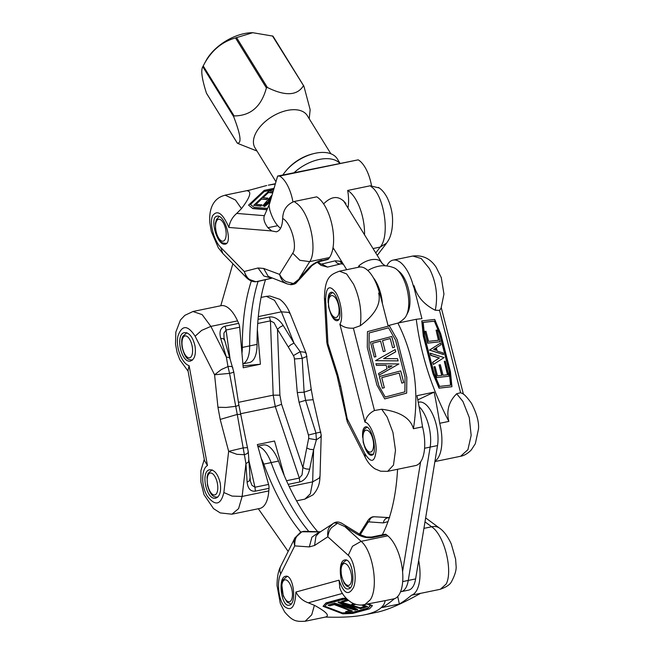 <?xml version="1.0" encoding="UTF-8"?>
<svg xmlns="http://www.w3.org/2000/svg" width="654" height="654" viewBox="0 0 654 654"><rect width="100%" height="100%" fill="white"/><g stroke="black" fill="none" stroke-linecap="round" stroke-linejoin="round"><path stroke-width="0.98" d="M195.015 346.015C192.856 337.096 189.358 332.633 184.526 332.624C174.92 333.892 181.191 363.673 190.502 361.033C194.639 359.381 196.143 354.378 195.015 346.015M220.226 483.142C218.068 474.224 214.569 469.76 209.73 469.752C200.132 471.019 206.402 500.8 215.714 498.16C219.85 496.509 221.354 491.506 220.226 483.142M257.357 329.551L260.406 364.221L243.223 367.777L239.658 327.213A5.584 2.453 -101.7 0 0 238.669 323.354L237.549 320.885A33.493 14.723 -101.7 0 0 221.036 305.704L192.93 311.508L202.151 314.623L210.874 326.395L201.612 330.417L195.129 336.213C187.69 324.825 181.967 324.776 177.953 336.066C175.411 346.816 181.796 363.591 189.104 365.643L187.976 370.581L204.538 460.694L207.465 465.534C201.146 468.967 201.121 486.584 207.416 496.329C215.329 506.31 220.815 505.043 223.864 492.536L232.072 496.092L242.135 496.435L238.579 508.649L231.9 514.191L220.243 512.916L213.531 508.64L204.015 494.686L200.909 482.055L200.901 470.618L204.285 459.321M258.305 316.601L281.408 311.827L274.451 300.276L266.341 296.344L269.857 296.025L279.626 299.23C284.089 302.377 287.646 307.29 290.278 313.953L288.815 312.408L281.408 311.827L294.014 343.121L283.198 325.479L279.986 327.131L277.468 329.338L274.075 322.774L270.437 320.852L269.448 316.994L258.044 319.356M311.173 389.024L306.26 353.585L304.878 352.277L300.186 351.656L302.205 358.367L294.439 358.972L297.284 392.563L304.11 392.196L305.598 400.322L299.074 402.3L308.426 435.033A5.592 3.671 77.4 0 1 308.639 438.491L302.892 467.626L306.056 468.918L309.628 469.253L313.601 449.666L310.021 449.339L306.857 448.039M306.979 356.356L302.205 358.367L304.11 392.196L310.364 390.054L311.157 389.032L313.119 399.708L305.598 400.322L315.907 432.883L316.389 439.79L308.639 438.491M304.919 499.108L310.348 493.795L312.661 481.867L319.275 478.082L320.027 475.908C319.716 479.39 320.256 486.87 313.021 494.841L304.919 499.092M320.035 475.899L321.22 435.106L320.468 437.068L316.389 439.79L313.601 449.666L312.661 481.867L289.272 486.699M308.426 435.033L319.945 432.188C321.171 431.992 321.196 432.09 320.027 432.474M288.177 484.377L299.777 481.973L299.336 478.066L302.042 474.91L302.892 467.626L281.58 404.286L275.277 406.567L273.184 395.163L279.904 395.163L277.468 329.338L288.283 346.98L290.801 344.772L294.014 343.121L300.186 351.656L293.409 355.621A5.592 3.671 77.4 0 1 294.439 358.972M233.576 371.546C234.009 372.093 232.669 372.698 229.554 373.377L227.984 366.567L221.33 369.535L214.569 374.775L217.954 407.254L220.194 419.418L228.647 451.35L243.255 447.892L247.564 447.606M240.484 414.399L237.247 414.44L229.554 373.377L214.569 374.775L195.129 336.213M248.692 460.056L248.43 462.059L245.945 463.637L237.247 414.44L220.194 419.418M248.062 451.007C248.618 452.674 247.326 453.909 244.187 454.702L236.92 454.317L228.647 451.35L223.864 492.536M250.294 480.927L248.307 451.742M238.694 404.663C239.094 405.145 238.113 405.693 235.751 406.314L226.088 407.458L217.954 407.254M238.669 323.354L225.074 326.166L226.063 330.025L223.921 333.131L223.995 337.832L233.715 371.717L238.833 404.851L248.25 451.62M232.832 368.128C232.808 366.632 231.189 366.109 227.984 366.567L226.358 357.1L229.211 357.493L230.11 358.997M224.453 340.284L223.554 338.788L220.7 338.388L226.358 357.1L210.874 326.395L237.549 320.885M250.302 480.935L251.888 485.268L254.962 487.238L255.403 491.146L268.998 488.334A5.584 2.453 -101.7 0 0 268.557 484.426L257.341 444.565L274.525 441.017L284.245 475.556M231.9 514.199L259.793 508.436A33.493 14.723 -101.7 0 0 268.81 490.925L242.135 496.435L245.945 463.637L247.13 482.161L249.615 480.576L249.877 478.573M268.81 490.925L268.998 488.334M243.051 365.807L260.406 364.221M285.365 576.337C277.468 577.768 281.4 607.517 289.182 605.179C297.251 604.231 293.442 573.942 285.545 576.288L285.365 576.337M344.609 560.028C336.712 561.467 340.644 591.216 348.427 588.878C356.495 587.93 352.686 557.641 344.789 559.987L344.609 560.028M339.81 587.889L339.05 580.163C343.759 593.783 348.607 596.17 353.577 587.325C357.231 578.381 354.166 560.192 348.255 555.295L352.481 546.262L361.122 541.34C372.478 550.357 379.009 586.785 370.319 599.759L364.499 604.925M280.909 565.963C279.634 568.342 279.569 570.983 280.721 573.877C276.511 581.471 278.588 600.07 284.343 606.381C291.3 611.923 295.15 607.149 295.894 592.042C298.788 597.347 302.925 600.936 308.296 602.816L314.402 605.318L311.713 614.825L305.156 621.243M345.917 606.585L347.568 607.092M364.327 614.883L377.006 612.258C387.454 610.076 401.989 603.765 420.628 593.309L411.505 595.197A329.371 144.771 78.3 0 1 399.365 603.994L382.181 607.541A329.371 144.771 -101.7 0 0 394.321 598.745L385.198 600.625C383.98 607.484 377.023 612.234 364.327 614.883C354.566 616.885 341.617 617.613 325.488 617.065L304.977 621.3M389.285 517.657L374.538 516.774C371.505 516.905 369.706 518.622 369.15 521.908L383.375 522.906C383.816 520.159 385.263 518.467 387.732 517.821L389.04 517.747M440.33 589.27L446.142 584.096C453.075 571.49 444.769 535.43 431.648 526.772C434.755 526.102 437.436 526.601 439.692 528.252L439.57 528.162C443.796 531.064 447.696 536.305 451.268 543.891L455.609 559.129L456.059 565.596C456.598 569.52 455.119 574.817 451.595 581.496C450.148 584.553 446.355 587.145 440.199 589.279M385.198 600.625L361.866 605.048M301.878 531.776L300.742 532.029L294.929 537.923L280.729 566.299C278.334 570.648 277.1 577.049 277.034 585.485L280.329 603.568L284.564 611.817C292.289 620.76 295.42 621.864 305.124 621.226L305.124 621.226M320.574 531.816L303.987 531.301L300.578 532.119M303.987 531.301L301.886 531.776L297.039 536.133C295.436 537.989 294.668 541.242 294.725 545.886C293.703 541.945 293.834 539.174 295.109 537.572L294.929 537.931M320.247 531.906L319.381 531.939L320.378 531.825M341.233 522.955L347.609 526.887L344.838 526.601L337.513 523.265L334.08 522.922M341.192 523.126C338.846 521.753 336.548 521.647 334.3 522.791L334.251 522.816M337.513 523.265L331.742 527.492C329.845 529.266 328.529 532.364 327.809 536.787C327.441 532.225 327.997 529.029 329.485 527.198L333.458 523.257M389.31 517.747L388.051 521.451M389.351 517.616L374.521 516.766C372.191 516.529 370.041 517.698 368.071 520.282L367.671 522.938A5.592 2.338 94.9 0 1 369.15 521.908M359.406 534.105L368.071 520.282M360.305 534.661L363.632 529.258L363.935 526.756M301.886 531.776L319.381 531.939L311.917 537.179L309.317 546.916L314.566 545.477L327.809 536.787L348.255 555.295M357.803 534.539L360.575 534.825L366.354 536.959L371.505 537.065L385.1 534.261A5.584 2.453 -101.7 0 1 386.375 534.678L387.789 535.83L361.122 541.34L344.838 526.601L357.803 534.539C362.741 537.294 367.728 538.283 372.788 537.49L386.375 534.678M370.973 537.335L372.788 537.49M397.722 596.481L399.365 603.994M418.666 560.388A33.493 14.723 78.3 0 1 411.505 595.197M394.321 598.745A33.493 14.723 -101.7 0 0 402.472 570.525A33.493 14.723 -101.7 0 0 387.789 535.83M368.357 604.141L372.412 605.686L369.469 608.841L352.882 613.403L342.802 613.836L323.051 606.315L326.06 602.906L342.647 598.345L346.023 598.197M368.848 604.043L372.412 605.686M314.402 605.318C326.313 611.792 330 615.708 325.488 617.065M355.817 604.345L353.462 604.991L351.729 604.337L353.618 603.577M348.443 600.462L343.162 601.917L341.707 601.361L347.397 599.554M363.616 605.089L367.573 606.593L362.774 608.155L361.041 607.501L365.079 606.389L361.588 605.064M361.041 607.501L364.703 606.25M328.071 605.171L333.287 603.495L352.416 611.065L347.266 612.479L345.541 611.825L349.972 610.599L334.235 604.615L329.804 605.833L328.071 605.171L333.221 603.756L352.416 611.065M345.541 611.825L349.604 610.46M340.366 601.909L361.793 608.187L360.771 608.711L347.568 604.688L357.763 609.569L356.806 609.83L340.366 601.909L361.727 608.449M349.261 605.203L357.763 609.569M333.72 603.56L343.742 606.209L345.23 605.8L338.012 602.342L338.715 602.146L355.441 610.207L333.72 603.56L334.513 603.102L343.816 605.947L344.911 605.645M338.012 602.342L338.788 601.884L355.441 610.207M324.785 606.225L342.385 612.921L351.746 612.52L367.989 608.048L370.45 605.408M367.564 604.304L370.581 605.457L367.916 608.31L351.672 612.782L342.312 613.182L324.588 606.438L327.016 603.838L343.873 599.203L346.873 599.072M323.051 606.315L325.986 603.168L342.573 598.598L346.252 598.443M362.962 605.13L367.499 606.855M341.707 601.361L347.601 599.743M351.729 604.337L353.969 603.716M349.195 607.868L345.426 606.716L346.293 606.479L349.195 607.868M460.604 456.263L467.929 449.666L471.158 435.343L469.27 417.522L462.909 401.425L456.672 393.757L460.612 392.727L462.182 393.422M441.286 307.936L439.521 310.388L435.278 310.249C438.131 295.747 436.161 281.825 429.367 268.492L421.217 258.526L412.813 256.033L393.079 260.112A33.493 14.723 78.3 0 1 413.328 285.921A329.371 144.771 78.3 0 1 414.121 288.095L414.096 285.765L413.328 285.921M365.145 448.072C367.246 453.059 369.379 455.462 371.554 455.274C378.298 454.595 371.889 424.847 365.439 426.899C363.174 427.724 362.242 431.231 362.643 437.403M330.671 313.495C332.763 318.482 334.905 320.885 337.08 320.697C343.824 320.019 337.415 290.27 330.965 292.322C328.7 293.147 327.768 296.654 328.161 302.827M339.459 271.189L346.62 273.936L353.544 284.155C359.757 297.611 362.014 311.468 360.305 325.733L353.381 328.177C347.65 328.48 343.146 327.139 339.867 324.155C343.538 319.177 341.233 301.134 335.854 292.616C329.379 284.228 325.978 286.787 325.635 300.3L324.433 298.175M365.275 457.367L364.932 453.712C371.276 463.653 375.012 462.378 376.14 449.895C376.385 438.294 370.017 422.598 364.981 422.19C366.166 416.99 369.33 413.107 374.472 410.516L381.699 409.24L387.168 417.064L392.948 432.425L395.49 450.263L393.479 465.1L387.667 471.33L415.568 465.566A33.493 14.723 -101.7 0 0 422.541 426.833A329.371 144.771 -101.7 0 0 416.958 395.686L434.15 392.13A329.371 144.771 78.3 0 1 439.725 423.285L448.848 421.405C431.615 388.353 420.751 354.313 416.263 319.275L397.877 323.076C414.268 355.653 419.451 390.871 413.418 428.722L422.541 426.833M392.016 365.929L388.116 365.913L388.615 367.85M347.258 418.944C346.031 419.165 346.015 419.091 347.192 418.724L347.307 421.969L365.218 457.26C367.548 462.165 370.826 466.032 375.053 468.893L380.636 471.207L387.569 471.338M337.088 375.797L347.331 422.018M364.932 453.712L347.192 418.724L340.709 386.252L337.652 374.317L327.94 343.579L327.253 344.691L326.747 341.911L327.94 343.579L325.635 300.3M380.236 295.101A329.371 144.771 -101.7 0 0 379.443 292.927L378.674 293.082L380.236 295.101L388.059 325.651L397.877 323.076M435.728 350.143L435.278 348.394M379.443 292.927A33.493 14.723 -101.7 0 0 359.193 267.11L339.459 271.181M414.121 288.095L421.944 318.653L416.263 319.275M386.792 265.957A33.493 14.723 78.3 0 1 393.079 260.112M439.725 423.285A33.493 14.723 78.3 0 1 434.967 461.127M434.15 392.13L417.792 399.888M389.392 325.864L397.182 339.647L406.837 377.325L406.657 393.144L384.716 398.915L376.941 385.157L367.295 347.478L367.466 331.627L389.392 325.864L397.158 339.622L406.813 377.301L406.633 393.128L384.691 398.891M378.674 293.082C381.217 303.775 375.085 314.664 360.305 325.733M381.699 409.24C399.929 411.636 410.508 418.127 413.418 428.722M390.266 338.551L382.492 340.603L385.198 351.092L383.277 351.599L380.571 341.102L372.494 343.227L375.927 356.634L374.309 357.059L370.475 342.075L391.787 336.475L394.534 347.209L392.613 347.707L390.266 338.551L382.516 340.62L385.173 351.067L383.252 351.574M380.579 341.126L372.518 343.252L375.952 356.659L374.309 357.059M391.787 336.475L394.558 347.225L392.613 347.707M400.714 370.908L403.731 382.623L401.785 383.105L399.202 373.033L381.732 377.628L384.307 387.699L382.386 388.206L379.394 376.516L400.714 370.908L403.706 382.598L401.785 383.105M399.21 373.058L381.756 377.644L384.331 387.716L382.386 388.206M395.147 349.588L395.703 351.754L383.628 358.637L397.542 358.694L398.098 360.861L375.551 360.648L395.147 349.588L395.727 351.778L383.694 358.637M397.542 358.694L398.123 360.885L375.551 360.648M398.883 363.967L378.985 375.233L378.535 373.565L387.07 368.75L386.212 365.373L376.377 365.357L375.952 363.738L398.883 363.967L378.96 375.208M388.582 327.826L369.191 332.927L369.028 347.429L378.838 385.729L385.214 397.035L378.813 385.705L369.003 347.413L369.167 332.911L388.566 327.801L395.596 340.26L405.047 377.162L404.883 391.86L385.206 397.035M392.057 365.905L388.599 367.859L388.092 365.888L392.057 365.905M386.212 365.373L376.352 365.333M451.939 386.71L439.03 388.165L432.94 373.614L423.285 335.927L421.789 320.901L434.714 319.446L440.788 333.973L450.442 371.652L451.939 386.71L439.251 388.092L433.161 373.54L423.506 335.854L422.01 320.828M448.848 421.405C446.232 410.745 448.84 401.531 456.672 393.757M435.278 310.249C423.996 304.56 416.933 296.401 414.096 285.765M441.703 375.38L439.03 364.957L440.363 364.76L443.044 375.233L447.728 374.717L444.287 361.31L445.227 361.212L449.061 376.197L436.725 377.546L433.978 366.812L435.09 366.69L437.436 375.846L441.932 375.355L439.251 364.883M447.491 374.75L444.287 361.31M449.061 376.197L436.504 377.611L433.978 366.812M440.183 341.74L427.626 343.154L424.847 331.398L425.958 331.276L428.542 341.347L438.654 340.243L436.079 330.172L437.191 330.049L440.183 341.74L427.847 343.088L424.847 331.398M438.425 340.268L436.079 330.172M433.365 364.425L432.588 362.332L439.202 358.04L430.773 355.375L430.218 353.209L444.115 357.566L433.365 364.425L432.809 362.259L439.423 357.967L430.994 355.31L430.438 353.144M443.559 354.55L429.433 350.111L440.575 343.064L441 344.707L436.316 347.699L437.183 351.067L443.15 352.956L443.559 354.55L429.653 350.037L440.575 343.064M450.557 385.198L449.192 371.464L439.382 333.172L434.37 321.188L423.203 322.406M439.553 386.4L434.035 373.221L424.585 336.328L423.203 322.357L434.591 321.114L439.611 333.099L449.412 371.39L450.786 385.173L439.553 386.4M433.586 349.465L435.482 348.255L435.989 350.225L433.586 349.465M282.659 218.461C282.986 210.073 286.828 204.424 294.169 201.506L297.578 204.089C310.642 214.88 317.46 251.071 309.702 261.633L299.916 260.308L292.722 253.221C297.783 246.435 290.842 222.474 282.659 218.461C282.381 226.292 280.288 230.739 276.356 231.818L271.712 230.944L267.927 227.715C264.347 222.883 263.161 218.869 264.371 215.673L266.963 209.738L252.828 208.585L248.553 205.135L264.208 190.404L274.059 188.303M225.139 195.162L235.456 200.018L241.481 208.642L236.707 213.425C232.366 217.161 229.758 221.845 228.867 227.453C222.744 213.22 217.3 209.354 212.55 215.853C209.239 222.891 213.915 240.803 220.692 247.359L222.785 253.409L218.346 247.809L211.332 231.524L209.877 223.194C208.822 211.348 211.847 198.497 224.837 195.309M275.399 183.709L269.628 184.902A329.371 144.771 -101.7 0 0 268.336 185.156L275.301 184.036M241.481 208.642C250.106 197.287 251.994 191.344 247.13 190.813L266.685 185.499M224.306 244.212L225.123 244.171C233.159 243.223 224.682 213.899 217.038 216.196C209.468 216.997 216.556 244.294 224.306 244.212M255.06 281.784L255.224 281.8C252.052 281.604 249.199 280.288 246.64 277.827L244.285 271.508C245.879 275.833 247.743 278.539 249.885 279.634L255.918 281.743L271.835 278.171M246.869 278.056L222.761 253.392M290.842 284.694L287.131 283.877L284.49 282.454C282.471 281.367 280.828 278.678 279.569 274.378C281.833 278.351 284.171 280.819 286.575 281.768L293.433 283.534L296.589 282.463C295.821 283.681 293.94 284.425 290.973 284.711L290.973 284.711M290.262 284.531L293.433 283.534L301.682 277.01M386.588 243.141L380.227 247.065C389.751 236.143 384.707 199.576 373.409 188.426L370.221 185.793L379.263 187.976M327.54 267.102L341.045 263.84C338.527 264.216 336.573 263.21 335.2 260.815L321.752 264.069L327.564 267.102L320.983 265.32L317.247 262.246M301.396 277.361L310.961 266.783C311.059 266.137 313.291 264.559 317.672 262.041L327.703 259.524A5.584 2.453 -101.7 0 0 328.545 258.91L329.493 257.545A33.493 14.723 -101.7 0 0 332.044 225.172A33.493 14.723 -101.7 0 0 316.724 196.846L294.169 201.506M341.928 261.952L339.679 261.183L342.402 264.02M340.301 264.036L341.126 263.824M321.752 264.069A5.592 2.207 62.1 0 1 319.953 263.374L320.983 265.311M328.545 258.91L320.991 260.913M311.239 266.423L308.786 267.895L299.221 278.473L309.702 261.633L329.493 257.545M272.841 192.48L268.303 192.358L262.753 197.59L267.821 198.203L266.456 199.495L261.535 199.094L255.959 204.342M267.666 197.99L266.292 199.282L261.379 198.881L255.608 204.31L261.902 204.825L260.905 206.124L253.711 205.34L268.933 191.009L273.176 191.352M272.718 192.922L268.459 192.57L263.104 197.614M273.666 189.652L264.241 191.508L250.433 204.506M266.963 209.738L269.538 203.844M269.971 202.356L264.731 206.484L263.832 206.206L270.315 201.154M270.682 199.903L262.687 205.847L272.129 194.933M264.241 191.508L273.724 189.456M267.118 208.364L253.997 207.302L250.229 204.342L264.077 191.295M266.619 209.509L252.673 208.373L248.553 205.135M261.902 204.825L260.75 205.912L253.711 205.34M270.813 199.462L262.687 205.847M271.565 196.862L268.483 200.435L271.132 198.35M271.394 197.459L269.546 199.601M270.037 202.111L270.257 201.154M269.84 202.119L264.576 206.272L263.832 206.206M333.957 249.051L332.739 249.174M347.944 207.964A27.909 12.271 -101.7 0 0 347.666 190.453A33.493 14.723 78.3 0 1 364.531 234.811M370.221 185.793L347.666 190.453M400.518 591.796L401.139 591.674A27.909 12.271 -101.7 0 0 408.26 580.441A27.909 12.271 78.3 0 1 401.139 591.674L408.505 590.145A27.909 12.271 -101.7 0 0 415.625 578.921L437.518 445.578L430.152 447.099A27.909 12.271 -101.7 0 0 419.067 406.592A27.909 12.271 78.3 0 1 430.152 447.099L408.26 580.441L430.152 447.099L424.569 448.252M420.612 461.871L402.578 571.694M382.255 534.849A167.473 73.608 -101.7 0 0 397.575 469.286M261.216 458.348A27.909 12.271 78.3 0 1 263.766 464.127L271.132 462.607A27.909 12.271 -101.7 0 0 257.872 446.461A27.909 12.271 78.3 0 1 271.132 462.607A167.473 73.608 -101.7 0 0 308.786 531.416A167.473 73.608 78.3 0 1 271.132 462.607L278.498 461.078A27.909 12.271 -101.7 0 0 263.333 444.998L257.782 446.142M288.169 551.436L258.322 508.738M263.766 464.127A167.473 73.608 -101.7 0 0 300.693 532.054M242.871 363.828A27.909 12.271 -101.7 0 0 249.681 345.909A167.473 73.608 78.3 0 1 258.077 281.433A167.473 73.608 -101.7 0 0 249.681 345.909A27.909 12.271 78.3 0 1 242.871 363.828M220.774 305.753L232.865 263.734M251.357 280.942A167.473 73.608 -101.7 0 0 242.315 347.429A27.909 12.271 78.3 0 1 241.955 353.348M406.371 315.506L407.859 312.506A23.855 10.489 -101.7 0 0 408.897 291.046A23.855 10.489 -101.7 0 0 399.439 271.753L396.888 269.587A26.879 11.813 78.3 0 1 407.54 291.324A26.879 11.813 78.3 0 1 406.371 315.506A26.879 11.813 78.3 0 1 404.327 318.416A30.705 30.705 0 0 1 398.286 322.986M385.337 265.859L382.189 263.521L380.595 261.306L382.582 263.987M358.261 267.298L358.948 265.777L359.994 266.995M367.842 270.494A22.62 12.982 -31.7 0 1 384.339 265.745A30.705 30.705 0 0 1 393.855 267.723A26.879 11.813 78.3 0 1 396.888 269.587M382.451 303.767A26.879 11.813 -101.7 0 0 373.32 277.648M371.497 185.605A27.909 12.271 -101.7 0 0 358.204 159.838L279.634 176.073A27.909 12.271 -101.7 0 1 292.918 201.833M358.204 159.838L277.623 176.057L269.056 205.503L269.783 209.918A27.909 12.271 -101.7 0 0 280.591 228.279M323.616 203.876C331.97 195.53 339.393 195.432 345.892 203.582L345.803 203.435M277.623 176.057L279.634 176.073M294.112 172.656A33.493 19.219 -31.7 0 1 339.712 163.238M339.957 163.181L337.276 158.832A33.493 19.219 148.3 0 0 311.835 154.14A33.493 19.219 148.3 0 0 282.896 174.97M272.914 36.109L252.755 32.7L235.514 37.94C221.428 41.897 210.662 51.225 203.214 65.931L202.797 66.733C200.688 70.158 201.906 78.954 206.435 93.13L237.32 143.112C241.857 143.618 240.647 134.822 233.682 116.714L234.099 115.913C250.621 115.889 261.379 106.561 266.399 87.922L267.404 87.489C285.128 96.269 297.112 95.737 303.342 85.903L303.922 86.271L310.151 109.7L309.211 118.734M203.018 66.299L205.83 61.002A37.679 21.615 -31.7 0 1 251.594 32.725L252.755 32.7M256.973 151.017L237.901 143.479M234.099 115.913L203.214 65.931L202.944 66.438M272.456 35.921L303.922 86.271M330.859 153.772L307.257 115.57A30.705 17.617 148.3 0 0 292.722 109.717A30.705 17.617 148.3 0 0 256.106 132.541A30.705 17.617 148.3 0 0 255.019 147.845L275.963 181.755M437.518 445.578A27.909 12.271 -101.7 0 0 433.357 415.895A27.909 12.271 -101.7 0 0 419.108 402.128L418.266 402.308M317.697 531.702A167.473 73.608 78.3 0 1 278.498 461.078M242.879 363.894L249.419 362.545A27.909 12.271 -101.7 0 0 257.047 344.38A167.473 73.608 78.3 0 1 265.499 279.716M189.104 365.643L207.465 465.534M283.198 325.479C279.037 319.266 274.451 316.438 269.448 316.994M281.58 404.286L279.904 395.163M297.284 392.563L299.074 402.3M288.283 346.98L293.409 355.621M286.509 480.723L299.336 478.066L275.277 406.567L240.451 413.761M238.44 402.333L273.184 395.163L270.437 320.852L257.717 323.485M225.074 326.166C220.463 327.589 219 331.66 220.7 338.388M247.13 482.161C247.874 488.693 250.629 491.685 255.403 491.146M299.777 481.973C304.617 480.535 307.903 476.292 309.628 469.253M268.557 484.426L254.962 487.238L248.863 460.424M229.995 358.155L226.063 330.025L239.658 327.213M207.768 485.317A11.167 4.905 -101.7 0 0 216.948 492.781A11.167 4.905 -101.7 0 0 212.795 473.905A11.167 4.905 -101.7 0 0 207.768 485.317M182.343 347.078A11.167 4.905 -101.7 0 0 191.426 356.275A11.167 4.905 -101.7 0 0 188.123 337.268A11.167 4.905 -101.7 0 0 182.343 347.078M295.894 592.042L339.05 580.163M280.721 573.877L294.725 545.886L309.317 546.916M308.271 602.824L342.467 593.415M383.375 522.906L387.585 521.745M363.632 529.258L367.671 522.938M334.292 522.799L319.397 532.47L315.98 536.059L314.566 545.477M424.994 521.859L431.648 526.772L423.923 528.367M346.694 560.249A13.955 6.131 -101.7 0 0 346.023 560.306L346.563 560.192M341.65 575.79A11.167 4.905 -101.7 0 0 350.83 583.262A11.167 4.905 -101.7 0 0 346.677 564.377A11.167 4.905 -101.7 0 0 341.65 575.79M287.449 576.55A13.955 6.131 -101.7 0 0 286.779 576.607L287.319 576.493M283.419 595.508A11.167 4.905 -101.7 0 0 292.281 597.004A11.167 4.905 -101.7 0 0 285.724 579.836A11.167 4.905 -101.7 0 0 283.419 595.508M460.612 392.727L439.504 310.331M364.981 422.19L339.867 324.155M374.489 410.573L353.381 328.177M340.709 386.252C339.459 386.359 339.434 386.212 340.644 385.819M337.08 375.756L337.652 374.317M236.707 213.425L264.371 215.673M228.867 227.453L271.712 230.944M292.722 253.221L279.569 274.378L263.636 268.434L258.036 267.976L244.285 271.508L220.692 247.359M263.636 268.434L268.246 276.389L287.131 283.877M271.631 278.097L263.905 276.037L258.036 267.976M319.953 263.374L318.097 261.853M339.679 261.183L335.2 260.815M321.825 260.3C316.855 261.526 312.506 264.061 308.786 267.895M267.927 227.715L277.754 225.687M373.025 248.553L380.227 247.065L375.731 252.934M365.022 446.984A11.167 4.905 -101.7 0 0 373.54 446.257A11.167 4.905 -101.7 0 0 366.273 430.16A11.167 4.905 -101.7 0 0 365.022 446.984M328.848 306.759A11.167 4.905 -101.7 0 0 337.938 315.956A11.167 4.905 -101.7 0 0 334.627 296.949A11.167 4.905 -101.7 0 0 328.848 306.759M219.18 216.523L216.384 219.662L215.395 223.243L215.607 230.404C219.237 243.811 222.172 242.92 226.137 243.386A13.955 6.131 -101.7 0 0 226.725 243.198M215.902 230.429A11.167 4.905 -101.7 0 0 224.992 239.634A11.167 4.905 -101.7 0 0 221.69 220.619A11.167 4.905 -101.7 0 0 215.902 230.429M402.676 581.594L415.625 578.921M242.315 347.429L257.047 344.38M380.595 261.306A16.751 9.606 148.3 0 0 358.948 265.777M202.797 66.733L233.682 116.714M267.404 87.489L236.519 37.507M235.514 37.94L266.399 87.922M313.004 153.804A30.705 17.617 148.3 0 0 286.64 170.089M306.26 353.585L290.294 313.953M321.22 435.106L313.135 399.708M188.082 371.17L179.834 359.765L177.087 352.465L175.509 344.029L175.836 332.093L180.463 319.969L184.812 315.367L192.914 311.541M304.878 499.125L296.548 500.841M266.26 296.36L261.06 297.431M212.141 469.825L208.029 473.439L207.04 477.011L207.498 485.407C210.972 496.991 213.866 496.942 217.782 497.163M186.93 332.698L182.818 336.311C182.319 338.11 181.133 338.412 182.049 347.045C185.671 360.46 188.614 359.569 192.578 360.035M364.458 604.729C359.765 605.539 355.4 604.786 351.37 602.473C345.426 598.516 341.494 593.448 339.581 587.276M389.661 517.453L388.975 517.764M440.33 589.279L420.53 593.366M360.567 534.825L347.601 526.887M439.57 528.162L425.648 517.878M346.023 560.306L341.911 563.911L340.922 567.492L341.38 575.88L344.192 583.147L346.465 585.951L350.299 587.725M286.779 576.607L282.667 580.221L281.678 583.793L283.264 595.99L287.171 602.22L291.055 604.034M463.441 394.264L441.311 307.87M460.596 456.263C461.201 456.198 465.991 455.437 471.305 449.919L475.319 443.723L478.491 429.032C479.129 422.255 476.799 413.68 471.493 403.322C467.013 397.117 463.858 393.782 462.026 393.324M440.984 308.647L443.952 294.047L441.286 277.631L436.234 267.404C430.569 258.665 422.786 254.88 412.862 256.049M339.295 271.247C330.54 274.623 324.883 276.953 324.433 298.273L326.747 341.911M337.063 375.764L327.253 344.691M460.563 456.271L434.894 461.577M378.421 187.404C381.822 189.521 384.773 193.004 387.274 197.851C391.509 206.754 392.343 214.373 392.514 218.011C392.98 230.085 390.299 237.238 388.321 240.459L386.408 243.378M342.385 264.053L341.184 263.807M301.404 277.353L296.589 282.463M271.86 278.179L257.145 281.645M342.394 264.053L343.456 264.42M309.424 224.984L309.751 225.785M377.235 255.371L386.391 243.411M225.131 195.145L248.961 190.224M367.074 427.209L365.055 428.64L363.804 430.569L362.815 434.15L363.207 442.251L364.932 447.622C369.584 455.756 370.793 453.925 373.557 454.293M332.6 292.632L330.581 294.063L329.33 295.992L328.333 299.573L328.553 306.734C332.175 320.141 335.118 319.25 339.083 319.716M226.137 243.386L226.644 243.28M382.32 263.587L343.473 200.737M346.71 269.685L333.033 247.555M206.533 93.359L237.304 143.152M273.029 36.207L303.799 86.009"/></g></svg>

